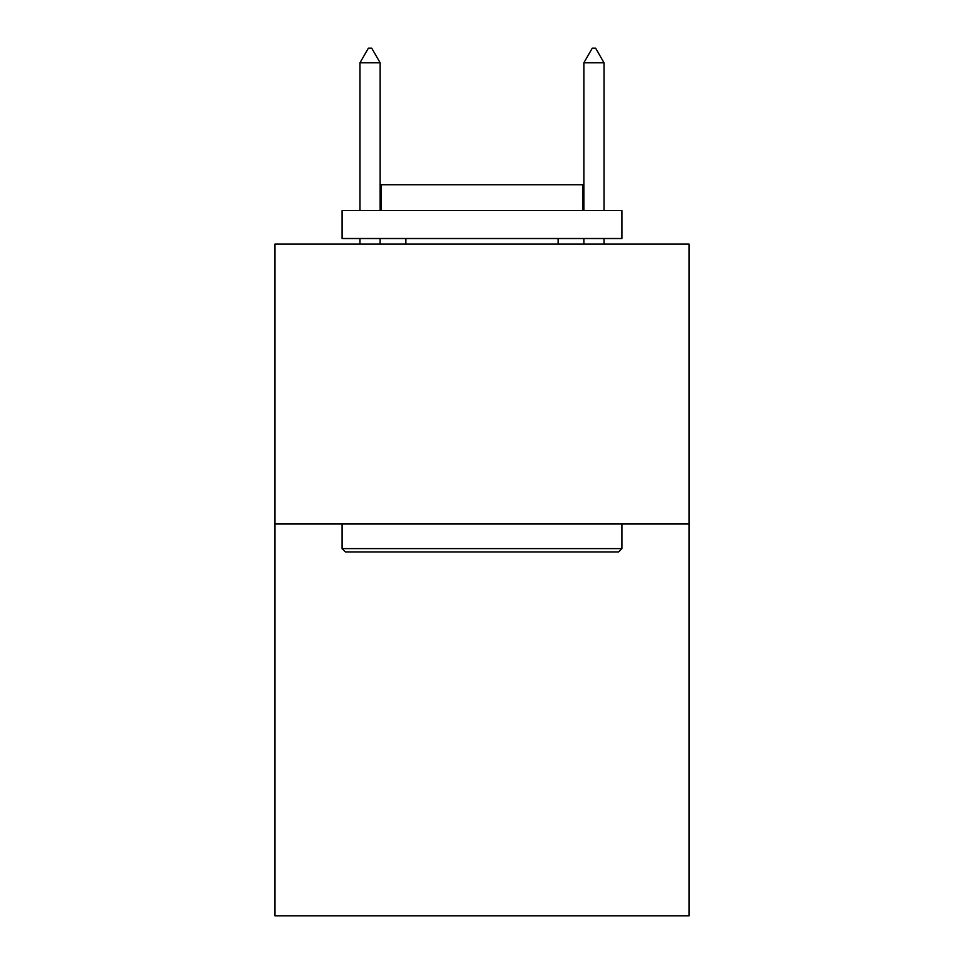<?xml version="1.0" encoding="UTF-8"?>
<svg xmlns="http://www.w3.org/2000/svg" width="964" height="964" viewBox="0 0 964 964"><rect width="100%" height="100%" fill="white"/><g stroke="black" fill="none" stroke-linecap="round" stroke-linejoin="round"><path stroke-width="1.45" d="M689.103 523.982L689.103 915.8L274.897 915.8L274.897 244.109L689.103 244.109L689.103 523.982L274.897 523.982M345.425 551.962L342.063 548.612L621.937 548.612L618.575 551.962L345.425 551.962M621.937 210.526L621.937 238.518L342.063 238.518L342.063 210.526L621.937 210.526M381.25 210.526L381.25 184.775L582.75 184.775L582.75 210.526M621.937 523.982L621.937 548.612M342.063 523.982L342.063 548.612M558.12 238.518L558.12 244.109M405.88 238.518L405.88 244.109M380.129 62.756L371.73 48.2L368.368 48.2L359.982 62.756L380.129 62.756L380.129 210.526M380.129 238.518L380.129 244.109M359.982 62.756L359.982 210.526M359.982 238.518L359.982 244.109M592.27 48.2L595.632 48.2L604.018 62.756L583.871 62.756L592.27 48.2M604.018 244.109L604.018 238.518M604.018 210.526L604.018 62.756M583.871 244.109L583.871 238.518M583.871 210.526L583.871 62.756"/></g></svg>
